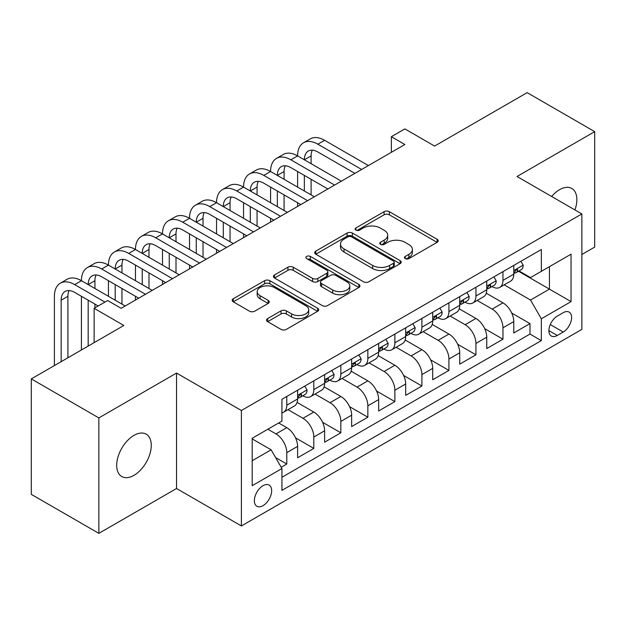 <?xml version="1.0" encoding="UTF-8"?>
<svg xmlns="http://www.w3.org/2000/svg" width="626" height="626" viewBox="0 0 626 626"><rect width="100%" height="100%" fill="white"/><g stroke="black" fill="none" stroke-linecap="round" stroke-linejoin="round"><path stroke-width="0.94" d="M405.218 258.601A2.629 1.518 0 0 0 408.935 258.601L437.112 242.325A3.748 2.168 0 0 0 438.216 240.799A3.748 2.168 0 0 0 437.112 239.265L389.372 211.698A3.748 2.168 0 0 0 384.067 211.698L355.889 227.974A2.629 1.518 0 0 0 355.114 229.046A2.629 1.518 0 0 0 355.889 230.118A2.629 1.518 0 0 0 359.598 230.118L363.244 228.013A12.004 6.933 0 0 1 380.225 228.013L384.2 230.305A12.004 6.933 0 0 1 387.713 235.204A12.004 6.933 0 0 1 384.2 240.11L380.553 242.215A2.629 1.518 0 0 0 379.786 243.287A2.629 1.518 0 0 0 380.553 244.359A2.629 1.518 0 0 0 384.262 244.359L387.917 242.254A12.004 6.933 0 0 1 404.889 242.254L408.864 244.547A12.004 6.933 0 0 1 412.385 249.445A12.004 6.933 0 0 1 408.864 254.352L405.218 256.457A2.629 1.518 0 0 0 404.451 257.529A2.629 1.518 0 0 0 405.218 258.601L405.218 256.457M133.98 475.33A24.461 14.124 120 0 0 149.958 453.772A24.461 14.124 120 0 0 146.21 434.178A24.461 14.124 120 0 0 133.98 435.391A24.461 14.124 120 0 0 118.001 456.941A24.461 14.124 120 0 0 121.757 476.535A24.461 14.124 120 0 0 133.98 475.33M574.942 209.937A24.461 14.124 120 0 0 571.804 188.465A24.461 14.124 120 0 0 559.574 189.678A24.461 14.124 120 0 0 551.639 196.486M263.014 505.667A12.23 7.058 120 0 0 270.995 494.892A12.23 7.058 120 0 0 269.125 485.095A12.23 7.058 120 0 0 263.014 485.698A12.23 7.058 120 0 0 255.025 496.481A12.23 7.058 120 0 0 256.895 506.277A12.23 7.058 120 0 0 263.014 505.667M267.631 318.587A3.748 2.168 0 0 0 266.527 320.121A3.748 2.168 0 0 0 267.631 321.647L281.027 329.386A3.748 2.168 0 0 0 286.325 329.386L317.625 311.31A3.748 2.168 0 0 0 318.728 309.784A3.748 2.168 0 0 0 317.625 308.25L269.884 280.691A3.748 2.168 0 0 0 264.579 280.691L233.279 298.759A3.748 2.168 0 0 0 232.183 300.284A3.748 2.168 0 0 0 233.279 301.818L249.461 311.161A3.748 2.168 0 0 0 254.766 311.161L268.163 303.43A3.748 2.168 0 0 0 269.258 301.896A3.748 2.168 0 0 0 268.163 300.363L260.134 295.73A10.032 5.79 0 0 1 257.2 291.638A10.032 5.79 0 0 1 263.389 286.285A10.032 5.79 0 0 1 274.329 287.537L305.754 305.684A10.032 5.79 0 0 1 308.696 309.784A10.032 5.79 0 0 1 302.499 315.136A10.032 5.79 0 0 1 291.567 313.876L286.325 310.856A3.748 2.168 0 0 0 281.027 310.856L267.631 318.587L267.631 321.647M581.867 254.5L594.7 247.09L594.7 131.64L527.147 92.64L434.6 146.069L404.873 128.909L391.36 136.711L404.873 144.512L121.147 308.321L107.633 300.519L94.127 308.321L94.127 342.641M98.853 417.918L98.853 533.36L176.54 488.507L176.54 373.065L98.853 417.918L31.3 378.91L123.846 325.481L94.127 308.321M176.54 373.065L241.393 410.507L581.867 213.935L581.867 329.386L241.393 525.95L241.393 410.507M594.7 131.64L517.013 176.493L581.867 213.935M363.51 281.763A3.748 2.168 0 0 0 368.816 281.763L400.116 263.687A3.748 2.168 0 0 0 401.211 262.161A3.748 2.168 0 0 0 400.116 260.627L352.375 233.06A3.748 2.168 0 0 0 347.07 233.06L315.77 251.136A3.748 2.168 0 0 0 314.667 252.661A3.748 2.168 0 0 0 315.77 254.195L363.51 281.763M307.671 259.164A2.629 1.518 0 0 1 310.332 259.54L310.332 256.417L358.87 284.439A3.748 2.168 0 0 1 359.966 285.972A3.748 2.168 0 0 1 358.87 287.498L327.57 305.574A3.748 2.168 0 0 1 322.265 305.574L274.524 278.007L274.524 274.947A3.748 2.168 0 0 0 273.429 276.473A3.748 2.168 0 0 0 274.524 278.007M274.524 274.947L287.921 267.208A3.748 2.168 0 0 1 293.226 267.208L312.585 278.39A3.748 2.168 0 0 0 317.891 278.39L326.78 273.257A3.748 2.168 0 0 0 327.875 271.731A3.748 2.168 0 0 0 326.78 270.197L306.615 258.561A2.629 1.518 0 0 1 305.848 257.489A2.629 1.518 0 0 1 307.468 256.089A2.629 1.518 0 0 1 310.332 256.417M98.853 533.36L31.3 494.36L31.3 378.91M281.184 467.254L286.786 464.015L275.573 457.543M267.873 429.225L275.98 433.904A15.282 8.827 60 0 1 286.786 452.629L297.6 446.385L297.6 457.778L313.814 448.412L295.535 437.864M288.023 409.654L303 418.309A15.282 8.827 60 0 1 313.814 437.026L324.62 430.79L324.62 442.175L340.834 432.816L322.554 422.26M315.042 394.059L330.027 402.706A15.282 8.827 60 0 1 340.834 421.423L351.64 415.187L351.64 426.572L367.853 417.213L349.582 406.665M342.07 378.456L357.047 387.103A15.282 8.827 60 0 1 367.853 405.828L378.66 399.584L378.66 410.977L394.873 401.61L376.602 391.062M369.09 362.853L384.067 371.5A15.282 8.827 60 0 1 394.873 390.225L405.687 383.981L405.687 395.374L421.901 386.015L403.621 375.459M396.109 347.258L411.086 355.904A15.282 8.827 60 0 1 421.901 374.622L432.707 368.385L432.707 379.771L448.92 370.412L430.641 359.864M423.129 331.655L438.106 340.301A15.282 8.827 60 0 1 448.92 359.019L459.727 352.782L459.727 364.168L475.94 354.809L457.669 344.261M450.157 316.052L465.134 324.698A15.282 8.827 60 0 1 475.94 343.424L486.746 337.179L486.746 348.572L502.96 339.206L502.96 327.821A15.282 8.827 -120 0 0 492.153 309.103L477.176 300.449M484.688 328.658L502.96 339.206M297.6 446.385A15.282 8.827 -120 0 0 286.786 427.668L278.68 422.988M324.62 430.79A15.282 8.827 -120 0 0 313.814 412.065L297.1 402.416M351.64 415.187A15.282 8.827 -120 0 0 340.834 396.461L324.119 386.813M378.66 399.584A15.282 8.827 -120 0 0 367.853 380.866L351.139 371.218M405.687 383.981A15.282 8.827 -120 0 0 394.873 365.263L378.167 355.615M432.707 368.385A15.282 8.827 -120 0 0 421.901 349.66L405.186 340.012M459.727 352.782A15.282 8.827 -120 0 0 448.92 334.065L432.206 324.417M486.746 337.179A15.282 8.827 -120 0 0 475.94 318.462L459.226 308.814M563.22 312.687L557.273 316.122A11.847 6.839 120 0 0 549.534 326.561A11.847 6.839 120 0 0 551.35 336.052A11.847 6.839 120 0 0 557.273 335.466L563.22 332.03A11.847 6.839 120 0 0 570.959 321.592A11.847 6.839 120 0 0 569.144 312.1A11.847 6.839 120 0 0 563.22 312.687M252.2 460.736L271.113 449.82L281.927 468.538L281.927 490.385L541.333 340.614L541.333 318.775L530.527 300.05L504.196 284.853M281.927 468.538L252.2 485.698L252.2 438.27L281.927 421.11L281.927 399.271L541.333 249.508L541.333 271.348L571.053 254.187L571.053 301.615L541.333 318.775M302.859 395.757L303 395.843A15.282 8.827 60 0 0 310.645 396.594L321.451 390.358A15.282 8.827 -120 0 0 324.62 383.362L324.62 374.622M329.879 380.154L330.027 380.24A15.282 8.827 60 0 0 337.664 380.999L348.479 374.755A15.282 8.827 -120 0 0 351.64 367.759L351.64 359.019M356.906 364.559L357.047 364.637A15.282 8.827 60 0 0 364.684 365.396L375.498 359.152A15.282 8.827 -120 0 0 378.66 352.156L378.66 343.424M383.926 348.956L384.067 349.034A15.282 8.827 60 0 0 391.712 349.793L402.518 343.557A15.282 8.827 -120 0 0 405.687 336.553L405.687 327.821M410.946 333.353L411.086 333.439A15.282 8.827 60 0 0 418.731 334.19L429.538 327.954A15.282 8.827 -120 0 0 432.707 320.958L432.707 312.217M437.965 317.758L438.106 317.836A15.282 8.827 60 0 0 445.751 318.595L456.565 312.351A15.282 8.827 -120 0 0 459.727 305.355L459.727 296.622M464.993 302.155L465.134 302.233A15.282 8.827 60 0 0 472.771 302.992L483.585 296.755A15.282 8.827 -120 0 0 486.746 289.752L486.746 281.019M281.927 477.278L529.979 334.065L529.979 323.611L513.774 332.969L513.774 321.584A15.282 8.827 -120 0 0 502.96 302.859L486.253 293.211M492.013 286.551L492.153 286.638A15.282 8.827 -120 0 0 499.798 287.389A15.282 8.827 -120 0 0 502.96 280.393L502.96 271.661M499.798 287.389L510.605 281.152A15.282 8.827 -120 0 0 513.774 274.157L513.774 265.416M286.786 396.461L286.786 405.202A15.282 8.827 60 0 1 283.625 412.198A15.282 8.827 60 0 1 281.927 412.816M283.625 412.198L294.431 405.961A15.282 8.827 -120 0 0 297.6 398.958L297.6 390.225M313.814 380.866L313.814 389.599A15.282 8.827 60 0 1 310.645 396.594M340.834 365.263L340.834 373.996A15.282 8.827 60 0 1 337.664 380.999M367.853 349.66L367.853 358.401A15.282 8.827 60 0 1 364.684 365.396M394.873 334.057L394.873 342.798A15.282 8.827 60 0 1 391.712 349.793M421.901 318.462L421.901 327.195A15.282 8.827 60 0 1 418.731 334.19M448.92 302.859L448.92 311.599A15.282 8.827 60 0 1 445.751 318.595M475.94 287.256L475.94 295.996A15.282 8.827 60 0 1 472.771 302.992M475.94 343.424L475.94 354.809M448.92 359.019L448.92 370.412M421.901 374.622L421.901 386.015M394.873 390.225L394.873 401.61M367.853 405.828L367.853 417.213M340.834 421.423L340.834 432.816M313.814 437.026L313.814 448.412M286.786 452.629L286.786 464.015M271.113 449.82L252.2 438.896M530.527 300.05L549.44 289.134L549.44 266.668L571.053 254.187M518.492 271.261L571.053 301.615M519.032 270.948L530.527 277.584L541.333 271.348M176.54 488.507L241.393 525.95M391.36 136.711L391.36 152.314M511.708 313.055L529.979 323.611M529.979 334.065L541.333 340.614M406.266 258.968L408.864 257.466A12.004 6.933 0 0 0 412.385 252.568L412.385 249.445M387.713 235.204L387.713 238.326A12.004 6.933 0 0 1 384.2 243.224L381.602 244.727M437.065 242.356L389.372 214.82A3.748 2.168 0 0 0 384.067 214.82L356.937 230.485M400.061 263.718L352.375 236.182A3.748 2.168 0 0 0 347.07 236.182L315.817 254.226M393.48 263.233A2.629 1.518 0 0 0 394.255 262.161A2.629 1.518 0 0 0 393.48 261.089L351.577 236.894A2.629 1.518 0 0 0 347.86 236.894L344.018 239.109A12.004 6.933 0 0 0 340.497 244.015A12.004 6.933 0 0 0 344.018 248.913L372.666 265.447A12.004 6.933 0 0 0 389.638 265.447L393.48 263.233L393.48 266.347A2.629 1.518 0 0 0 394.255 265.275L394.255 262.161M340.497 244.015L340.497 247.129A12.004 6.933 0 0 0 344.018 252.035L344.018 248.913M393.48 266.347L389.638 268.57A12.004 6.933 0 0 1 372.666 268.57L344.018 252.035M274.571 278.038L287.921 270.33L287.921 267.208M327.875 271.731L327.875 274.845A3.748 2.168 0 0 1 326.78 276.379L317.891 281.512A3.748 2.168 0 0 1 312.585 281.512L293.226 270.33A3.748 2.168 0 0 0 287.921 270.33M310.332 259.54L358.823 287.53M332.68 289.987A10.032 5.79 0 0 0 343.611 291.246A10.032 5.79 0 0 0 349.809 285.894A10.032 5.79 0 0 0 346.867 281.794L335.794 275.401A3.748 2.168 0 0 0 330.489 275.401L321.608 280.534A3.748 2.168 0 0 0 320.504 282.068A3.748 2.168 0 0 0 321.608 283.594L332.68 289.987L332.68 293.109A10.032 5.79 0 0 0 343.611 294.369A10.032 5.79 0 0 0 349.809 289.016L349.809 285.894M320.504 282.068L320.504 285.182A3.748 2.168 0 0 0 321.608 286.716L321.608 283.594M332.68 293.109L321.608 286.716M308.696 309.784L308.696 312.906A10.032 5.79 0 0 1 302.499 318.251A10.032 5.79 0 0 1 291.567 316.999L286.325 313.978A3.748 2.168 0 0 0 281.027 313.978L267.678 321.678M257.2 291.638L257.2 294.76A10.032 5.79 0 0 0 260.134 298.852L260.134 295.73M268.108 303.454L260.134 298.852M317.578 311.341L269.884 283.805A3.748 2.168 0 0 0 264.579 283.805L233.334 301.849M520.934 261.285L523.226 265.26A10.126 5.845 60 0 1 521.129 269.743L515.996 272.709A10.126 5.845 -120 0 0 517.757 270.369L517.545 269.477L516.278 269.728L514.517 272.247A10.126 5.845 60 0 1 513.774 273.687M54.407 365.576L54.407 296.309A28.663 16.55 60 0 1 60.339 283.187L67.092 279.29A28.663 16.55 60 0 1 81.427 280.706A28.663 16.55 60 0 1 87.358 267.584L94.119 263.687A28.663 16.55 60 0 1 108.447 265.103A28.663 16.55 60 0 1 114.386 251.988L121.139 248.084A28.663 16.55 60 0 1 135.466 249.508A28.663 16.55 60 0 1 141.406 236.385L148.159 232.481A28.663 16.55 60 0 1 162.486 233.905A28.663 16.55 60 0 1 168.425 220.782L175.178 216.886A28.663 16.55 60 0 1 189.514 218.302A28.663 16.55 60 0 1 195.445 205.179L202.206 201.282A28.663 16.55 60 0 1 216.533 202.699A28.663 16.55 60 0 1 222.473 189.584L229.226 185.679A28.663 16.55 60 0 1 243.553 187.104A28.663 16.55 60 0 1 249.492 173.981L256.245 170.084A28.663 16.55 60 0 1 270.573 171.501A28.663 16.55 60 0 1 276.512 158.378L283.265 154.481A28.663 16.55 60 0 1 297.6 155.897A28.663 16.55 60 0 1 303.532 142.783L310.293 138.878A28.663 16.55 60 0 1 324.62 140.302L368.393 165.569M303.532 142.783A28.663 16.55 60 0 1 317.867 144.199L361.64 169.474M514.11 273.179L514.149 273.179A10.126 5.845 -120 0 0 515.996 272.709M354.879 173.371L317.867 152.001A19.109 11.033 -120 0 0 308.313 151.054A19.109 11.033 -120 0 0 304.353 159.802L311.106 155.897L311.106 163.699M312.304 150.17A19.109 11.033 -120 0 0 311.106 155.897M304.353 175.397L304.353 191M311.106 179.302L311.106 194.905M297.6 206.447L297.6 202.699M297.6 187.104L297.6 171.501M493.906 276.88L496.207 280.863A10.126 5.845 60 0 1 494.11 285.339L488.976 288.304A10.126 5.845 -120 0 0 490.737 285.972L490.526 285.073L489.258 285.331L487.498 287.843A10.126 5.845 60 0 1 486.746 289.29M276.512 158.378A28.663 16.55 60 0 1 290.84 159.802L297.6 155.897L341.373 181.172M290.84 159.802L334.62 185.077M487.091 288.782L487.13 288.782A10.126 5.845 -120 0 0 488.976 288.304M327.86 188.974L290.84 167.604A19.109 11.033 -120 0 0 281.285 166.657A19.109 11.033 -120 0 0 277.334 175.397L284.087 171.501L284.087 179.302M285.284 165.773A19.109 11.033 -120 0 0 284.087 171.501M277.334 191L277.334 206.603M284.087 194.905L284.087 210.5M270.573 222.05L270.573 218.302M270.573 202.699L270.573 187.104M466.886 292.483L469.187 296.466A10.126 5.845 60 0 1 467.09 300.942L461.957 303.907A10.126 5.845 -120 0 0 463.717 301.575L463.506 300.676L462.238 300.926L460.478 303.446A10.126 5.845 60 0 1 459.727 304.885M249.492 173.981A28.663 16.55 60 0 1 263.82 175.397L270.573 171.501L314.354 196.775M263.82 175.397L307.593 200.672M460.063 304.385L460.102 304.385A10.126 5.845 -120 0 0 461.957 303.907M300.84 204.577L263.82 183.199A19.109 11.033 -120 0 0 254.266 182.252A19.109 11.033 -120 0 0 250.306 191L257.067 187.104L257.067 194.905M258.264 181.376A19.109 11.033 -120 0 0 257.067 187.104M250.306 206.603L250.306 222.207M257.067 210.5L257.067 226.103M243.553 237.645L243.553 233.905M243.553 218.302L243.553 202.699M439.867 308.086L442.159 312.061A10.126 5.845 60 0 1 440.062 316.545L434.929 319.51A10.126 5.845 -120 0 0 436.698 317.179L436.478 316.279L435.219 316.529L433.45 319.049A10.126 5.845 60 0 1 432.707 320.489M222.473 189.584A28.663 16.55 60 0 1 236.8 191L243.553 187.104L287.326 212.37M236.8 191L280.573 216.275M433.043 319.98L433.082 319.98A10.126 5.845 -120 0 0 434.929 319.51M273.82 220.172L236.8 198.802A19.109 11.033 -120 0 0 227.246 197.855A19.109 11.033 -120 0 0 223.286 206.603L230.047 202.699L230.047 210.5M231.237 196.971A19.109 11.033 -120 0 0 230.047 202.699M223.286 222.207L223.286 237.802M230.047 226.103L230.047 241.706M216.533 253.248L216.533 249.508M216.533 233.905L216.533 218.302M412.847 323.689L415.14 327.664A10.126 5.845 60 0 1 413.043 332.148L407.909 335.106A10.126 5.845 -120 0 0 409.67 332.774L409.459 331.874L408.191 332.132L406.43 334.652A10.126 5.845 60 0 1 405.687 336.092M195.445 205.179A28.663 16.55 60 0 1 209.78 206.603L216.533 202.699L260.306 227.974M209.78 206.603L253.553 231.878M406.024 335.583L406.063 335.583A10.126 5.845 -120 0 0 407.909 335.106M246.8 235.775L209.78 214.405A19.109 11.033 -120 0 0 200.226 213.458A19.109 11.033 -120 0 0 196.267 222.207L203.02 218.302L203.02 226.103M204.217 212.574A19.109 11.033 -120 0 0 203.02 218.302M196.267 237.802L196.267 253.405M203.02 241.706L203.02 257.302M189.514 268.851L189.514 265.103M189.514 249.508L189.514 233.905M385.819 339.284L388.12 343.267A10.126 5.845 60 0 1 386.023 347.743L380.89 350.709A10.126 5.845 -120 0 0 382.65 348.377L382.439 347.477L381.171 347.727L379.411 350.247A10.126 5.845 60 0 1 378.66 351.687M168.425 220.782A28.663 16.55 60 0 1 182.753 222.207L189.514 218.302L233.287 243.577M182.753 222.207L226.534 247.473M379.004 351.186L379.043 351.186A10.126 5.845 -120 0 0 380.89 350.709M219.773 251.378L182.753 230A19.109 11.033 -120 0 0 173.206 229.053A19.109 11.033 -120 0 0 169.247 237.802L176 233.905L176 241.706M177.197 228.177A19.109 11.033 -120 0 0 176 233.905M169.247 253.405L169.247 269.008M176 257.302L176 272.905M162.486 284.447L162.486 280.706M162.486 265.103L162.486 249.508M358.8 354.887L361.1 358.862A10.126 5.845 60 0 1 359.003 363.346L353.87 366.312A10.126 5.845 -120 0 0 355.631 363.98L355.419 363.08L354.152 363.33L352.391 365.85A10.126 5.845 60 0 1 351.64 367.29M141.406 236.385A28.663 16.55 60 0 1 155.733 237.802L162.486 233.905L206.267 259.18M155.733 237.802L199.506 263.077M351.976 366.781L352.023 366.781A10.126 5.845 -120 0 0 353.87 366.312M192.753 266.973L155.733 245.603A19.109 11.033 -120 0 0 146.179 244.656A19.109 11.033 -120 0 0 142.227 253.405L148.98 249.508L148.98 257.302M150.177 243.78A19.109 11.033 -120 0 0 148.98 249.508M142.227 269.008L142.227 284.603M148.98 272.905L148.98 288.508M135.466 300.05L135.466 296.309M135.466 280.706L135.466 265.103M331.78 370.49L334.073 374.465A10.126 5.845 60 0 1 331.976 378.949L326.842 381.907A10.126 5.845 -120 0 0 328.611 379.575L328.392 378.683L327.132 378.933L325.363 381.453A10.126 5.845 60 0 1 324.62 382.893M114.386 251.988A28.663 16.55 60 0 1 128.713 253.405L135.466 249.508L179.239 274.775M128.713 253.405L172.486 278.68M324.957 382.384L324.996 382.384A10.126 5.845 -120 0 0 326.842 381.907M165.733 282.576L128.713 261.206A19.109 11.033 -120 0 0 119.159 260.26A19.109 11.033 -120 0 0 115.2 269.008L121.96 265.103L121.96 272.905M123.158 259.375A19.109 11.033 -120 0 0 121.96 265.103M115.2 284.603L115.2 300.206M121.96 288.508L121.96 304.111M108.447 296.309L108.447 280.706M304.76 386.085L307.053 390.068A10.126 5.845 60 0 1 304.956 394.544L299.823 397.51A10.126 5.845 -120 0 0 301.583 395.178L301.372 394.278L300.104 394.529L298.344 397.048A10.126 5.845 60 0 1 297.6 398.488M87.358 267.584A28.663 16.55 60 0 1 101.694 269.008L108.447 265.103L152.22 290.378M101.694 269.008L145.467 294.275M297.937 397.987L297.976 397.987A10.126 5.845 -120 0 0 299.823 397.51M138.714 298.179L101.694 276.809A19.109 11.033 -120 0 0 92.139 275.863A19.109 11.033 -120 0 0 88.18 284.603L94.933 280.706L94.933 288.508M96.13 274.978A19.109 11.033 -120 0 0 94.933 280.706M88.18 300.206L88.18 346.076M94.933 304.111L94.933 307.851M81.427 349.973L81.427 296.309M60.339 283.187A28.663 16.55 60 0 1 74.666 284.603L81.427 280.706L125.2 305.981M74.666 284.603L104.933 302.076M98.18 305.981L74.666 292.405A19.109 11.033 -120 0 0 65.12 291.458A19.109 11.033 -120 0 0 61.16 300.206L61.16 361.671M69.11 290.581A19.109 11.033 -120 0 0 67.913 296.309L67.913 357.775M275.98 433.904L286.786 427.668M303 418.309L313.814 412.065M330.027 402.706L340.834 396.461M357.047 387.103L367.853 380.866M384.067 371.5L394.873 365.263M411.086 355.904L421.901 349.66M438.106 340.301L448.92 334.065M465.134 324.698L475.94 318.462M492.153 309.103L502.96 302.859M502.96 280.393L513.774 274.157M286.786 405.202L297.6 398.958M313.814 389.599L324.62 383.362M340.834 373.996L351.64 367.759M367.853 358.401L378.66 352.156M394.873 342.798L405.687 336.553M421.901 327.195L432.707 320.958M448.92 311.599L459.727 305.355M475.94 295.996L486.746 289.752M502.96 327.821L513.774 321.584M550.262 324.55L563.22 332.03M548.9 330.63L557.273 335.466M408.864 257.466L408.864 254.352M380.553 244.359L380.553 242.215M384.2 243.224L384.2 240.11M355.889 230.118L355.889 227.974M384.067 214.82L384.067 211.698M389.372 214.82L389.372 211.698M437.112 242.325L437.112 239.265M315.77 254.195L315.77 251.136M347.07 236.182L347.07 233.06M352.375 236.182L352.375 233.06M400.116 263.687L400.116 260.627M372.666 268.57L372.666 265.447M389.638 268.57L389.638 265.447M293.226 270.33L293.226 267.208M312.585 281.512L312.585 278.39M317.891 281.512L317.891 278.39M326.78 276.379L326.78 273.257M358.87 287.498L358.87 284.439M281.027 313.978L281.027 310.856M286.325 313.978L286.325 310.856M291.567 316.999L291.567 313.876M268.163 303.43L268.163 300.363M233.279 301.818L233.279 298.759M264.579 283.805L264.579 280.691M269.884 283.805L269.884 280.691M317.625 311.31L317.625 308.25M523.164 265.142L513.774 270.565M324.62 140.302L317.867 144.199M516.45 269.618L517.757 270.369M496.136 280.745L486.746 286.168M489.43 285.221L490.737 285.972M469.117 296.348L459.727 301.763M462.411 300.816L463.717 301.575M442.097 311.944L432.707 317.366M435.391 316.42L436.698 317.179M415.077 327.547L405.687 332.969M408.363 332.023L409.67 332.774M388.05 343.15L378.66 348.572M381.344 347.618L382.65 348.377M361.03 358.753L351.64 364.168M354.324 363.221L355.631 363.98M334.01 374.348L324.62 379.771M327.304 378.824L328.611 379.575M306.99 389.951L297.6 395.374M300.277 394.427L301.583 395.178M67.913 296.309L61.16 300.206"/></g></svg>
